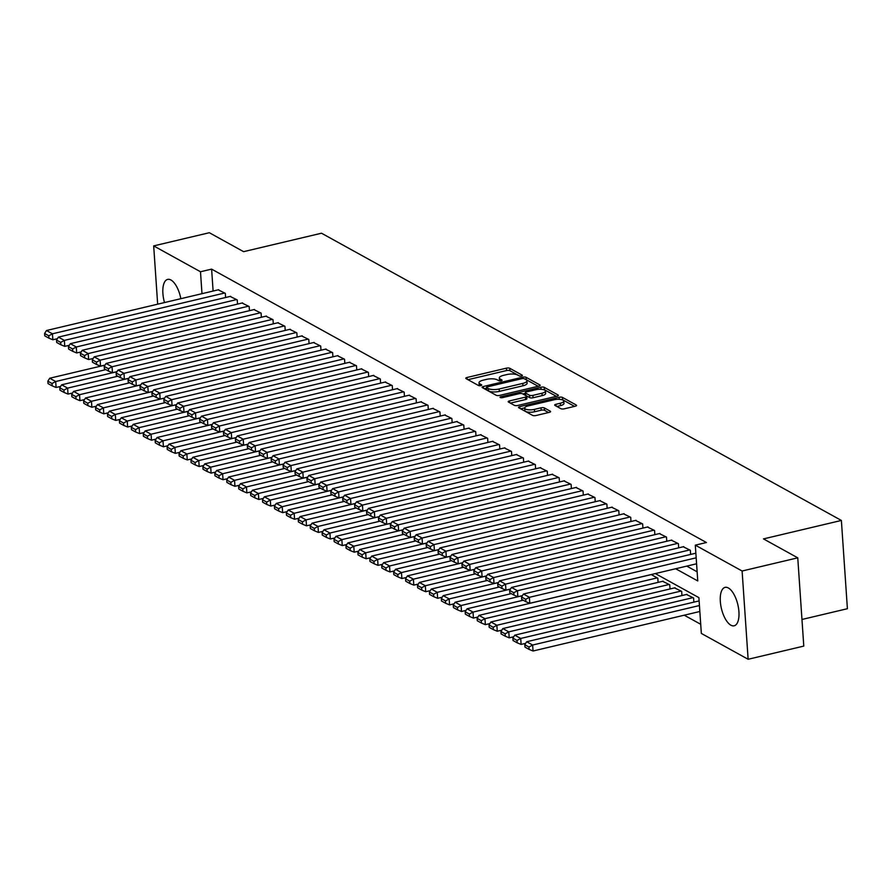 <?xml version="1.0" encoding="UTF-8"?>
<svg xmlns="http://www.w3.org/2000/svg" width="892" height="892" viewBox="0 0 892 892"><rect width="100%" height="100%" fill="white"/><g stroke="black" fill="none" stroke-linecap="round" stroke-linejoin="round"><path stroke-width="1.34" d="M521.474 375.967A1.739 0.569 -3.9 0 0 522.4 375.398A1.739 0.569 -3.9 0 0 522.188 375.153L509.756 368.285A2.486 0.814 -3.9 0 0 506.4 368.162L467.073 377.472A2.486 0.814 -3.9 0 0 465.769 378.286A2.486 0.814 -3.9 0 0 466.059 378.632L478.491 385.511A1.739 0.569 -3.9 0 0 480.844 385.6A1.739 0.569 -3.9 0 0 481.758 385.021A1.739 0.569 -3.9 0 0 481.557 384.787L479.941 383.894A7.95 2.598 -3.9 0 1 479.004 382.779A7.95 2.598 -3.9 0 1 483.185 380.17L486.463 379.39A7.95 2.598 -3.9 0 1 497.201 379.802L498.818 380.694A1.739 0.569 -3.9 0 0 501.159 380.784A1.739 0.569 -3.9 0 0 502.073 380.215A1.739 0.569 -3.9 0 0 501.873 379.97L500.267 379.078A7.95 2.598 -3.9 0 1 499.319 377.963A7.95 2.598 -3.9 0 1 503.512 375.354L506.79 374.584A7.95 2.598 -3.9 0 1 517.527 374.997L519.133 375.878A1.739 0.569 -3.9 0 0 521.474 375.967M730.894 625.192A19.735 8.441 76.7 0 1 720.714 604.954A19.735 8.441 76.7 0 1 725.073 587.382A19.735 8.441 76.7 0 1 728.351 587.973A19.735 8.441 76.7 0 1 738.531 608.21A19.735 8.441 76.7 0 1 734.172 625.794A19.735 8.441 76.7 0 1 730.894 625.192M164.507 302.555A19.735 8.441 76.7 0 1 167.64 279.397A19.735 8.441 76.7 0 1 170.93 279.988A19.735 8.441 76.7 0 1 180.842 298.697M560.89 408.692A2.486 0.814 -3.9 0 0 564.246 408.826L575.273 406.217A2.486 0.814 -3.9 0 0 576.589 405.392A2.486 0.814 -3.9 0 0 576.288 405.046L562.484 397.419A2.486 0.814 -3.9 0 0 559.128 397.286L519.802 406.607A2.486 0.814 -3.9 0 0 518.486 407.421A2.486 0.814 -3.9 0 0 518.787 407.767L532.591 415.393A2.486 0.814 -3.9 0 0 535.947 415.527L549.282 412.372A2.486 0.814 -3.9 0 0 550.587 411.558A2.486 0.814 -3.9 0 0 550.297 411.212L544.376 407.945A2.486 0.814 -3.9 0 0 541.031 407.811L534.419 409.372A6.645 2.174 -3.9 0 1 524.663 408.101A6.645 2.174 -3.9 0 1 528.153 405.916L554.043 399.783A6.645 2.174 -3.9 0 1 563.8 401.065A6.645 2.174 -3.9 0 1 560.31 403.24L555.995 404.266A2.486 0.814 -3.9 0 0 554.679 405.079A2.486 0.814 -3.9 0 0 554.98 405.436L560.89 408.692M157.661 304.183L153.68 245.902L209.33 232.723L243.605 251.667L321.51 233.213L841.379 520.449L763.485 538.902L797.76 557.835L742.111 571.014L748.132 659.277L701.335 633.42L698.893 597.64L655.319 573.567M153.68 245.902L200.488 271.759L201.982 293.68M675.668 568.739L697.756 580.937L695.314 545.157L706.442 542.526L211.616 269.128L200.488 271.759M695.314 545.157L742.111 571.014M538.88 386.102A2.486 0.814 -3.9 0 0 540.184 385.288A2.486 0.814 -3.9 0 0 539.894 384.943L526.079 377.305A2.486 0.814 -3.9 0 0 522.723 377.182L483.397 386.492A2.486 0.814 -3.9 0 0 482.093 387.306A2.486 0.814 -3.9 0 0 482.382 387.652L496.197 395.29A2.486 0.814 -3.9 0 0 499.553 395.412L538.88 386.102M544.276 387.362L558.091 394.989A2.486 0.814 -3.9 0 1 558.381 395.346A2.486 0.814 -3.9 0 1 557.076 396.16L517.75 405.47A2.486 0.814 -3.9 0 1 514.394 405.347L508.485 402.08A2.486 0.814 -3.9 0 1 508.195 401.723A2.486 0.814 -3.9 0 1 509.499 400.909L525.444 397.141A2.486 0.814 -3.9 0 0 526.759 396.316A2.486 0.814 -3.9 0 0 526.458 395.97L522.545 393.807A2.486 0.814 -3.9 0 0 519.189 393.673L502.586 397.609A1.739 0.569 -3.9 0 1 500.033 397.274A1.739 0.569 -3.9 0 1 500.947 396.706L540.92 387.228A2.486 0.814 -3.9 0 1 544.276 387.362L544.443 389.748L556.352 396.327M225.598 297.504L225.308 293.334L218.194 289.844M237.517 304.094L237.239 299.924L230.114 296.434M249.448 310.684L249.158 306.513L242.033 303.024M261.367 317.262L261.088 313.103L253.964 309.613M273.286 323.852L273.008 319.682L265.883 316.192M285.217 330.441L284.927 326.271L277.813 322.781M297.136 337.031L296.858 332.861L289.733 329.371M309.067 343.621L308.777 339.451L301.652 335.961M320.986 350.21L320.696 346.04L313.583 342.55M332.906 356.8L332.627 352.63L325.502 349.14M344.836 363.378L344.546 359.22L337.421 355.73M356.755 369.968L356.477 365.798L349.352 362.308M368.675 376.558L368.396 372.388L361.271 368.898M380.605 383.147L380.315 378.977L373.202 375.487M392.525 389.737L392.246 385.567L385.121 382.077M404.455 396.327L404.165 392.157L397.04 388.667M416.374 402.905L416.096 398.746L408.971 395.256M428.294 409.495L428.015 405.325L420.89 401.846M440.224 416.085L439.934 411.914L432.81 408.425M452.144 422.674L451.865 418.504L444.74 415.014M464.074 429.264L463.784 425.094L456.659 421.604M475.993 435.853L475.704 431.683L468.59 428.193M487.913 442.443L487.634 438.273L480.509 434.783M499.843 449.022L499.553 444.863L492.429 441.373M511.763 455.611L511.484 451.441L504.359 447.951M523.682 462.201L523.403 458.031L516.278 454.541M535.613 468.791L535.323 464.62L528.209 461.131M547.532 475.38L547.253 471.21L540.128 467.72M559.462 481.97L559.173 477.8L552.048 474.31M571.382 488.548L571.103 484.389L563.978 480.899M583.301 495.138L583.022 490.979L575.898 487.489M595.232 501.728L594.942 497.558L587.817 494.068M607.151 508.317L606.872 504.147L599.747 500.657M619.081 514.907L618.792 510.737L611.667 507.247M631.001 521.497L630.711 517.327L623.597 513.837M642.92 528.086L642.641 523.916L635.517 520.426M654.851 534.665L654.561 530.506L647.436 527.016M666.77 541.254L666.491 537.084L659.366 533.594M678.689 547.844L678.411 543.674L671.286 540.184M690.62 554.434L690.33 550.264L683.216 546.774M211.616 269.128L213.11 291.048M686.795 566.108L697.131 571.817M695.136 553.363L695.871 553.33M684.231 615.19L700.711 624.288M658.095 582.376L657.817 578.206L651.171 574.537M662.611 581.305L669.736 584.795L670.026 588.965M674.542 587.895L681.666 591.385L681.945 595.555M686.461 594.485L693.586 597.974L693.876 602.145M698.391 601.074L699.127 601.03M801.964 619.472L847.4 608.712L841.379 520.449M797.76 557.835L803.781 646.098L748.132 659.277M499.319 377.963L499.487 380.349A7.95 2.598 -3.9 0 0 499.71 380.906M479.004 382.779L479.171 385.166A7.95 2.598 -3.9 0 0 479.394 385.712M519.635 376.045L509.912 370.671A2.486 0.814 -3.9 0 0 506.567 370.548L467.954 379.691M486.575 388.165L484.289 388.711M538.155 386.269L526.247 379.691A2.486 0.814 -3.9 0 0 525.667 379.49M524.306 378.743A1.739 0.569 -3.9 0 0 521.965 378.654L487.445 386.827A1.739 0.569 -3.9 0 0 486.53 387.396A1.739 0.569 -3.9 0 0 486.731 387.641L488.426 388.577A7.95 2.598 -3.9 0 0 499.163 388.99L522.757 383.404A7.95 2.598 -3.9 0 0 526.949 380.795A7.95 2.598 -3.9 0 0 526.012 379.68L524.306 378.743M486.865 389.514A1.739 0.569 -3.9 0 0 486.686 389.782A1.739 0.569 -3.9 0 0 486.898 390.027L486.731 387.641M526.949 380.795L527.105 383.181A7.95 2.598 -3.9 0 1 522.924 385.79L499.33 391.376A7.95 2.598 -3.9 0 1 488.593 390.964L486.898 390.027M510.38 403.128L525.611 399.516A2.486 0.814 -3.9 0 0 526.916 398.702L526.759 396.316M522.801 393.952L525.355 393.35M542.001 393.216A6.645 2.174 -3.9 0 0 545.491 391.03A6.645 2.174 -3.9 0 0 535.735 389.759L526.615 391.911A2.486 0.814 -3.9 0 0 525.31 392.736A2.486 0.814 -3.9 0 0 525.6 393.082L529.525 395.245A2.486 0.814 -3.9 0 0 532.881 395.379L542.001 393.216L542.158 395.602A6.645 2.174 -3.9 0 0 545.659 393.417L545.491 391.03M525.31 392.736L525.466 395.123A2.486 0.814 -3.9 0 0 525.767 395.468L525.6 393.082M542.158 395.602L533.037 397.765A2.486 0.814 -3.9 0 1 529.681 397.631L525.767 395.468M544.443 389.748A2.486 0.814 -3.9 0 0 542.492 389.436M563.8 401.065L563.967 403.452A6.645 2.174 -3.9 0 1 560.466 405.626L556.876 406.484M524.663 408.101L524.819 410.487A6.645 2.174 -3.9 0 0 534.576 411.758L534.419 409.372M548.558 412.539L544.544 410.331A2.486 0.814 -3.9 0 0 541.188 410.197L534.576 411.758M524.674 407.867L520.683 408.815M574.548 406.384L562.64 399.806A2.486 0.814 -3.9 0 0 560.934 399.493M105.869 369.634L55.694 381.52L49.729 378.23L105.044 365.129M52.026 383.504L47.856 381.196L48.012 383.582L52.193 385.89L52.026 383.504L55.694 381.52L56.096 387.485L60.645 386.403M49.729 378.23L47.856 381.196M52.193 385.89L56.096 387.485M224.717 293L52.438 333.809L52.851 339.774L57.389 338.692M218.752 289.71L46.473 330.519L52.438 333.809L48.77 335.793L44.6 333.485L44.767 335.871L48.937 338.18L48.77 335.793M52.851 339.774L48.937 338.18M44.6 333.485L46.473 330.519M117.8 376.223L67.614 388.109L61.648 384.809L116.964 371.719M63.945 390.094L59.775 387.786L59.942 390.172L64.112 392.469L63.945 390.094L67.614 388.109L68.026 394.074L72.575 392.993M61.648 384.809L59.775 387.786M64.112 392.469L68.026 394.074M129.719 382.813L79.544 394.699L73.579 391.398L128.883 378.297M75.876 396.672L71.694 394.375L71.862 396.762L76.032 399.058L75.876 396.672L79.544 394.699L79.945 400.664L84.495 399.583M73.579 391.398L71.694 394.375M76.032 399.058L79.945 400.664M141.638 389.403L91.463 401.288L85.498 397.988L140.813 384.887M87.795 403.262L83.625 400.954L83.781 403.34L87.962 405.648L87.795 403.262L91.463 401.288L91.865 407.243L96.414 406.172M85.498 397.988L83.625 400.954M87.962 405.648L91.865 407.243M153.569 395.981L103.383 407.867L97.429 404.578L152.733 391.477M99.726 409.852L95.544 407.544L95.712 409.93L99.882 412.238L99.726 409.852L103.383 407.867L103.795 413.832L108.345 412.762M97.429 404.578L95.544 407.544M99.882 412.238L103.795 413.832M236.636 299.589L64.358 340.398L64.77 346.364L69.32 345.282M230.682 296.3L58.404 337.109L64.358 340.398L60.701 342.383L56.519 340.075L56.687 342.461L60.857 344.769L60.701 342.383M64.77 346.364L60.857 344.769M56.519 340.075L58.404 337.109M248.567 306.179L76.288 346.988L76.69 352.953L81.239 351.872M242.602 302.89L70.323 343.688L76.288 346.988L72.62 348.973L68.45 346.665L68.606 349.051L72.787 351.348L72.62 348.973M76.69 352.953L72.787 351.348M68.45 346.665L70.323 343.688M260.486 312.769L88.208 353.578L88.62 359.543L93.169 358.461M254.521 309.479L82.254 350.277L88.208 353.578L84.539 355.551L80.369 353.254L80.536 355.64L84.707 357.937L84.539 355.551M88.62 359.543L84.707 357.937M80.369 353.254L82.254 350.277M272.406 319.358L100.138 360.167L100.54 366.121L105.089 365.051M266.452 316.058L94.173 356.867L100.138 360.167L96.47 362.141L92.3 359.833L92.456 362.219L96.626 364.527L96.47 362.141M100.54 366.121L96.626 364.527M92.3 359.833L94.173 356.867M165.488 402.571L115.313 414.457L109.348 411.167L164.663 398.066M111.645 416.441L107.475 414.133L107.631 416.519L111.801 418.827L111.645 416.441L115.313 414.457L115.715 420.422L120.264 419.352M109.348 411.167L107.475 414.133M111.801 418.827L115.715 420.422M284.336 325.948L112.058 366.746L112.459 372.711L117.008 371.641M278.371 322.648L106.092 363.457L112.058 366.746L108.389 368.731L104.219 366.422L104.375 368.809L108.556 371.117L108.389 368.731M112.459 372.711L108.556 371.117M104.219 366.422L106.092 363.457M177.408 409.16L127.233 421.046L121.267 417.757L176.583 404.656M123.564 423.031L119.394 420.723L119.561 423.109L123.732 425.417L123.564 423.031L127.233 421.046L127.645 427.012L132.183 425.93M121.267 417.757L119.394 420.723M123.732 425.417L127.645 427.012M296.255 332.538L123.977 373.335L124.389 379.301L128.939 378.23M290.301 329.237L118.023 370.046L123.977 373.335L120.32 375.32L116.138 373.012L116.306 375.398L120.476 377.706L120.32 375.32M124.389 379.301L120.476 377.706M116.138 373.012L118.023 370.046M189.338 415.75L139.152 427.636L133.198 424.347L188.502 411.245M135.495 429.621L131.314 427.313L131.481 429.699L135.651 432.007L135.495 429.621L139.152 427.636L139.565 433.601L144.114 432.52M133.198 424.347L131.314 427.313M135.651 432.007L139.565 433.601M308.186 339.116L135.907 379.925L136.309 385.89L140.858 384.809M302.221 335.827L129.942 376.636L135.907 379.925L132.239 381.91L128.069 379.602L128.225 381.988L132.406 384.296L132.239 381.91M136.309 385.89L132.406 384.296M128.069 379.602L129.942 376.636M201.257 422.34L151.083 434.226L145.117 430.925L200.432 417.824M147.414 436.199L143.244 433.902L143.4 436.288L147.581 438.585L147.414 436.199L151.083 434.226L151.484 440.191L156.033 439.109M145.117 430.925L143.244 433.902M147.581 438.585L151.484 440.191M320.105 345.706L147.827 386.515L148.239 392.48L152.777 391.398M314.14 342.417L141.861 383.226L147.827 386.515L144.158 388.499L139.988 386.191L140.155 388.577L144.326 390.886L144.158 388.499M148.239 392.48L144.326 390.886M139.988 386.191L141.861 383.226M213.188 428.929L163.002 440.815L157.048 437.515L212.352 424.414M159.334 442.789L155.163 440.492L155.331 442.867L159.501 445.175L159.334 442.789L163.002 440.815L163.414 446.78L167.964 445.699M157.048 437.515L155.163 440.492M159.501 445.175L163.414 446.78M332.025 352.295L159.757 393.104L160.159 399.07L164.708 397.988M326.071 349.006L153.792 389.804L159.757 393.104L156.089 395.078L151.908 392.781L152.075 395.167L156.245 397.464L156.089 395.078M160.159 399.07L156.245 397.464M151.908 392.781L153.792 389.804M225.107 435.519L174.932 447.405L168.967 444.105L224.271 431.003M171.264 449.378L167.094 447.07L167.25 449.457L171.42 451.765L171.264 449.378L174.932 447.405L175.334 453.359L179.883 452.289M168.967 444.105L167.094 447.07M171.42 451.765L175.334 453.359M343.955 358.885L171.677 399.694L172.078 405.659L176.627 404.578M337.99 355.596L165.711 396.394L171.677 399.694L168.008 401.668L163.838 399.371L163.994 401.746L168.175 404.054L168.008 401.668M172.078 405.659L168.175 404.054M163.838 399.371L165.711 396.394M237.027 442.097L186.852 453.983L180.886 450.694L236.202 437.593M183.183 455.968L179.013 453.66L179.169 456.046L183.351 458.354L183.183 455.968L186.852 453.983L187.253 459.949L191.802 458.878M180.886 450.694L179.013 453.66M183.351 458.354L187.253 459.949M355.875 365.475L183.596 406.284L184.008 412.238L188.558 411.167M349.909 362.174L177.642 402.983L183.596 406.284L179.928 408.257L175.757 405.949L175.925 408.335L180.095 410.643L179.928 408.257M184.008 412.238L180.095 410.643M175.757 405.949L177.642 402.983M248.957 448.687L198.771 460.573L192.817 457.284L248.121 444.183M195.114 462.558L190.933 460.25L191.1 462.636L195.27 464.944L195.114 462.558L198.771 460.573L199.184 466.538L203.733 465.457M192.817 457.284L190.933 460.25M195.27 464.944L199.184 466.538M367.805 372.064L195.526 412.862L195.928 418.827L200.477 417.757M361.84 368.764L189.561 409.573L195.526 412.862L191.858 414.847L187.688 412.539L187.844 414.925L192.014 417.233L191.858 414.847M195.928 418.827L192.014 417.233M187.688 412.539L189.561 409.573M260.877 455.277L210.702 467.163L204.736 463.873L260.051 450.772M207.033 469.147L202.863 466.839L203.019 469.225L207.2 471.533L207.033 469.147L210.702 467.163L211.103 473.128L215.652 472.046M204.736 463.873L202.863 466.839M207.2 471.533L211.103 473.128M272.807 461.866L222.621 473.752L216.656 470.463L271.971 457.362M218.953 475.737L214.782 473.429L214.95 475.815L219.12 478.123L218.953 475.737L222.621 473.752L223.033 479.718L227.571 478.636M216.656 470.463L214.782 473.429M219.12 478.123L223.033 479.718M284.726 468.456L234.551 480.342L228.586 477.042L283.89 463.94M230.883 482.316L226.702 480.019L226.869 482.405L231.039 484.702L230.883 482.316L234.551 480.342L234.953 486.307L239.502 485.226M228.586 477.042L226.702 480.019M231.039 484.702L234.953 486.307M296.646 475.046L246.471 486.932L240.505 483.631L295.821 470.53M242.802 488.905L238.632 486.597L238.788 488.983L242.97 491.291L242.802 488.905L246.471 486.932L246.872 492.897L251.421 491.815M240.505 483.631L238.632 486.597M242.97 491.291L246.872 492.897M308.576 481.635L258.39 493.51L252.436 490.221L307.74 477.12M254.722 495.495L250.552 493.187L250.719 495.573L254.889 497.881L254.722 495.495L258.39 493.51L258.803 499.475L263.352 498.405M252.436 490.221L250.552 493.187M254.889 497.881L258.803 499.475M320.496 488.214L270.321 500.1L264.355 496.811L319.671 483.709M266.652 502.084L262.482 499.776L262.638 502.163L266.808 504.471L266.652 502.084L270.321 500.1L270.722 506.065L275.271 504.995M264.355 496.811L262.482 499.776M266.808 504.471L270.722 506.065M332.415 494.804L282.24 506.689L276.275 503.4L331.59 490.299M278.572 508.674L274.401 506.366L274.569 508.752L278.739 511.06L278.572 508.674L282.24 506.689L282.641 512.655L287.191 511.573M276.275 503.4L274.401 506.366M278.739 511.06L282.641 512.655M344.345 501.393L294.159 513.279L288.205 509.99L343.509 496.889M290.502 515.264L286.321 512.956L286.488 515.342L290.658 517.65L290.502 515.264L294.159 513.279L294.572 519.244L299.121 518.163M288.205 509.99L286.321 512.956M290.658 517.65L294.572 519.244M356.265 507.983L306.09 519.869L300.125 516.568L355.44 503.467M302.421 521.853L298.251 519.545L298.407 521.932L302.589 524.228L302.421 521.853L306.09 519.869L306.491 525.834L311.04 524.752M300.125 516.568L298.251 519.545M302.589 524.228L306.491 525.834M368.195 514.572L318.009 526.458L312.044 523.158L367.359 510.057M314.341 528.432L310.171 526.135L310.338 528.51L314.508 530.818L314.341 528.432L318.009 526.458L318.422 532.424L322.971 531.342M312.044 523.158L310.171 526.135M314.508 530.818L318.422 532.424M380.115 521.162L329.94 533.048L323.974 529.748L379.278 516.646M326.271 535.022L322.101 532.714L322.257 535.1L326.427 537.408L326.271 535.022L329.94 533.048L330.341 539.002L334.89 537.932M323.974 529.748L322.101 532.714M326.427 537.408L330.341 539.002M392.034 527.741L341.859 539.627L335.894 536.337L391.209 523.236M338.191 541.611L334.021 539.303L334.177 541.689L338.358 543.997L338.191 541.611L341.859 539.627L342.26 545.592L346.81 544.521M335.894 536.337L334.021 539.303M338.358 543.997L342.26 545.592M403.964 534.33L353.778 546.216L347.824 542.927L403.128 529.826M350.121 548.201L345.94 545.893L346.107 548.279L350.277 550.587L350.121 548.201L353.778 546.216L354.191 552.181L358.74 551.111M347.824 542.927L345.94 545.893M350.277 550.587L354.191 552.181M415.884 540.92L365.709 552.806L359.744 549.517L415.059 536.415M362.041 554.791L357.87 552.482L358.026 554.869L362.208 557.177L362.041 554.791L365.709 552.806L366.11 558.771L370.659 557.69M359.744 549.517L357.87 552.482M362.208 557.177L366.11 558.771M427.814 547.51L377.628 559.395L371.663 556.106L426.978 543.005M373.96 561.38L369.79 559.072L369.957 561.458L374.127 563.766L373.96 561.38L377.628 559.395L378.041 565.361L382.579 564.279M371.663 556.106L369.79 559.072M374.127 563.766L378.041 565.361M439.734 554.099L389.548 565.985L383.593 562.685L438.897 549.583M385.89 567.959L381.709 565.662L381.876 568.048L386.046 570.345L385.89 567.959L389.548 565.985L389.96 571.95L394.509 570.869M383.593 562.685L381.709 565.662M386.046 570.345L389.96 571.95M451.653 560.689L401.478 572.575L395.513 569.274L450.828 556.173M397.81 574.548L393.64 572.24L393.796 574.626L397.977 576.934L397.81 574.548L401.478 572.575L401.879 578.54L406.429 577.458M395.513 569.274L393.64 572.24M397.977 576.934L401.879 578.54M463.584 567.279L413.397 579.164L407.443 575.864L462.747 562.763M409.729 581.138L405.559 578.83L405.726 581.216L409.896 583.524L409.729 581.138L413.397 579.164L413.81 585.119L418.359 584.048M407.443 575.864L405.559 578.83M409.896 583.524L413.81 585.119M475.503 573.857L425.328 585.743L419.363 582.454L474.678 569.352M421.66 587.728L417.489 585.42L417.646 587.806L421.816 590.114L421.66 587.728L425.328 585.743L425.729 591.708L430.278 590.638M419.363 582.454L417.489 585.42M421.816 590.114L425.729 591.708M487.422 580.447L437.247 592.333L431.282 589.043L486.597 575.942M433.579 594.317L429.409 592.009L429.576 594.395L433.746 596.703L433.579 594.317L437.247 592.333L437.649 598.298L442.198 597.216M431.282 589.043L429.409 592.009M433.746 596.703L437.649 598.298M499.353 587.036L449.167 598.922L443.212 595.633L498.517 582.532M445.509 600.907L441.328 598.599L441.495 600.985L445.666 603.293L445.509 600.907L449.167 598.922L449.579 604.888L454.128 603.806M443.212 595.633L441.328 598.599M445.666 603.293L449.579 604.888M511.272 593.626L461.097 605.512L455.132 602.223L510.447 589.121M457.429 607.497L453.259 605.189L453.415 607.575L457.596 609.872L457.429 607.497L461.097 605.512L461.498 611.477L466.048 610.396M455.132 602.223L453.259 605.189M457.596 609.872L461.498 611.477M523.203 600.216L473.016 612.102L467.051 608.801L522.366 595.7M469.348 614.075L465.178 611.778L465.345 614.164L469.515 616.461L469.348 614.075L473.016 612.102L473.429 618.067L477.978 616.985M467.051 608.801L465.178 611.778M469.515 616.461L473.429 618.067M657.214 577.882L484.947 618.691L478.982 615.391L651.26 574.582M481.279 620.665L477.097 618.357L477.265 620.743L481.435 623.051L481.279 620.665L484.947 618.691L485.348 624.645L489.898 623.575M478.982 615.391L477.097 618.357M481.435 623.051L485.348 624.645M669.145 584.472L496.866 625.27L490.901 621.98L663.18 581.171M493.198 627.254L489.028 624.946L489.184 627.332L493.365 629.641L493.198 627.254L496.866 625.27L497.268 631.235L501.817 630.165M490.901 621.98L489.028 624.946M493.365 629.641L497.268 631.235M681.064 591.062L508.786 631.859L502.832 628.57L675.099 587.761M505.128 633.844L500.947 631.536L501.114 633.922L505.285 636.23L505.128 633.844L508.786 631.859L509.198 637.825L513.747 636.754M502.832 628.57L500.947 631.536M505.285 636.23L509.198 637.825M692.995 597.64L520.716 638.449L514.751 635.16L687.03 594.351M517.048 640.434L512.878 638.126L513.034 640.512L517.204 642.82L517.048 640.434L520.716 638.449L521.118 644.414L525.667 643.333M514.751 635.16L512.878 638.126M517.204 642.82L521.118 644.414M699.428 605.534L532.635 645.039L526.67 641.749L698.949 600.94M528.967 647.023L524.797 644.715L524.964 647.101L529.134 649.409L528.967 647.023L532.635 645.039L533.048 651.004L699.841 611.499M526.67 641.749L524.797 644.715M529.134 649.409L533.048 651.004M379.724 378.654L207.446 419.452L207.847 425.417L212.396 424.336M373.759 375.354L201.48 416.163L207.446 419.452L203.777 421.437L199.607 419.128L199.775 421.515L203.945 423.823L203.777 421.437M207.847 425.417L203.945 423.823M199.607 419.128L201.48 416.163M391.644 385.233L219.365 426.042L219.778 432.007L224.327 430.925M385.69 381.943L213.411 422.752L219.365 426.042L215.708 428.026L211.527 425.718L211.694 428.104L215.864 430.412L215.708 428.026M219.778 432.007L215.864 430.412M211.527 425.718L213.411 422.752M403.574 391.822L231.296 432.631L231.697 438.596L236.246 437.515M397.609 388.533L225.33 429.342L231.296 432.631L227.627 434.616L223.457 432.308L223.613 434.694L227.794 436.991L227.627 434.616M231.697 438.596L227.794 436.991M223.457 432.308L225.33 429.342M415.494 398.412L243.215 439.221L243.627 445.186L248.177 444.105M409.528 395.123L237.25 435.92L243.215 439.221L239.547 441.194L235.376 438.897L235.544 441.284L239.714 443.58L239.547 441.194M243.627 445.186L239.714 443.58M235.376 438.897L237.25 435.92M427.413 405.001L255.145 445.81L255.547 451.765L260.096 450.694M421.459 401.712L249.18 442.51L255.145 445.81L251.477 447.784L247.307 445.476L247.463 447.862L251.633 450.17L251.477 447.784M255.547 451.765L251.633 450.17M247.307 445.476L249.18 442.51M439.343 411.591L267.065 452.389L267.466 458.354L272.015 457.284M433.378 408.291L261.1 449.1L267.065 452.389L263.396 454.374L259.226 452.066L259.382 454.452L263.564 456.76L263.396 454.374M267.466 458.354L263.564 456.76M259.226 452.066L261.1 449.1M451.263 418.181L278.984 458.979L279.397 464.944L283.946 463.873M445.309 414.88L273.03 455.689L278.984 458.979L275.327 460.963L271.146 458.655L271.313 461.041L275.483 463.349L275.327 460.963M279.397 464.944L275.483 463.349M271.146 458.655L273.03 455.689M463.193 424.759L290.915 465.568L291.316 471.533L295.865 470.452M457.228 421.47L284.949 462.279L290.915 465.568L287.246 467.553L283.076 465.245L283.232 467.631L287.414 469.939L287.246 467.553M291.316 471.533L287.414 469.939M283.076 465.245L284.949 462.279M475.113 431.349L302.834 472.158L303.247 478.123L307.785 477.042M469.147 428.06L296.869 468.869L302.834 472.158L299.166 474.143L294.996 471.835L295.163 474.221L299.333 476.529L299.166 474.143M303.247 478.123L299.333 476.529M294.996 471.835L296.869 468.869M487.032 437.939L314.753 478.748L315.166 484.713L319.715 483.631M481.078 434.649L308.799 475.447L314.753 478.748L311.096 480.721L306.915 478.424L307.082 480.81L311.252 483.107L311.096 480.721M315.166 484.713L311.252 483.107M306.915 478.424L308.799 475.447M498.962 444.528L326.684 485.337L327.085 491.302L331.634 490.221M492.997 441.239L320.719 482.037L326.684 485.337L323.015 487.311L318.845 485.014L319.002 487.389L323.183 489.697L323.015 487.311M327.085 491.302L323.183 489.697M318.845 485.014L320.719 482.037M510.882 451.118L338.603 491.927L339.016 497.881L343.565 496.811M504.917 447.817L332.649 488.626L338.603 491.927L334.935 493.9L330.765 491.592L330.932 493.978L335.102 496.287L334.935 493.9M339.016 497.881L335.102 496.287M330.765 491.592L332.649 488.626M522.812 457.707L350.534 498.505L350.935 504.471L355.484 503.4M516.847 454.407L344.568 495.216L350.534 498.505L346.865 500.49L342.695 498.182L342.851 500.568L347.021 502.876L346.865 500.49M350.935 504.471L347.021 502.876M342.695 498.182L344.568 495.216M534.732 464.297L362.453 505.095L362.854 511.06L367.404 509.99M528.766 460.997L356.488 501.806L362.453 505.095L358.785 507.08L354.615 504.772L354.782 507.158L358.952 509.466L358.785 507.08M362.854 511.06L358.952 509.466M354.615 504.772L356.488 501.806M546.651 470.876L374.372 511.685L374.785 517.65L379.334 516.568M540.697 467.586L368.418 508.395L374.372 511.685L370.715 513.669L366.534 511.361L366.701 513.747L370.871 516.055L370.715 513.669M374.785 517.65L370.871 516.055M366.534 511.361L368.418 508.395M558.582 477.465L386.303 518.274L386.704 524.24L391.253 523.158M552.616 474.176L380.338 514.985L386.303 518.274L382.635 520.259L378.464 517.951L378.621 520.337L382.802 522.645L382.635 520.259M386.704 524.24L382.802 522.645M378.464 517.951L380.338 514.985M570.501 484.055L398.222 524.864L398.635 530.829L403.184 529.748M564.536 480.766L392.257 521.564L398.222 524.864L394.554 526.837L390.384 524.541L390.551 526.927L394.721 529.224L394.554 526.837M398.635 530.829L394.721 529.224M390.384 524.541L392.257 521.564M582.42 490.645L410.153 531.454L410.554 537.419L415.103 536.337M576.466 487.355L404.188 528.153L410.153 531.454L406.484 533.427L402.303 531.119L402.47 533.505L406.64 535.813L406.484 533.427M410.554 537.419L406.64 535.813M402.303 531.119L404.188 528.153M594.351 497.234L422.072 538.043L422.473 543.997L427.023 542.927M588.386 493.934L416.107 534.743L422.072 538.043L418.404 540.017L414.234 537.709L414.39 540.095L418.571 542.403L418.404 540.017M422.473 543.997L418.571 542.403M414.234 537.709L416.107 534.743M606.27 503.824L433.991 544.622L434.404 550.587L438.953 549.517M600.305 500.523L428.037 541.332L433.991 544.622L430.334 546.606L426.153 544.298L426.32 546.684L430.49 548.993L430.334 546.606M434.404 550.587L430.49 548.993M426.153 544.298L428.037 541.332M618.201 510.414L445.922 551.211L446.323 557.177L450.873 556.095M612.235 507.113L439.957 547.922L445.922 551.211L442.254 553.196L438.083 550.888L438.24 553.274L442.41 555.582L442.254 553.196M446.323 557.177L442.41 555.582M438.083 550.888L439.957 547.922M630.12 516.992L457.841 557.801L458.254 563.766L462.792 562.685M624.155 513.703L451.876 554.512L457.841 557.801L454.173 559.786L450.003 557.478L450.17 559.864L454.34 562.172L454.173 559.786M458.254 563.766L454.34 562.172M450.003 557.478L451.876 554.512M642.039 523.582L469.761 564.391L470.173 570.356L474.722 569.274M636.085 520.292L463.807 561.101L469.761 564.391L466.103 566.375L461.922 564.067L462.089 566.453L466.26 568.75L466.103 566.375M470.173 570.356L466.26 568.75M461.922 564.067L463.807 561.101M653.97 530.171L481.691 570.98L482.093 576.946L486.642 575.864M648.005 526.882L475.726 567.68L481.691 570.98L478.023 572.954L473.853 570.657L474.009 573.043L478.19 575.34L478.023 572.954M482.093 576.946L478.19 575.34M473.853 570.657L475.726 567.68M665.889 536.761L493.611 577.57L494.023 583.524L498.572 582.454M659.924 533.461L487.656 574.27L493.611 577.57L489.942 579.544L485.772 577.236L485.939 579.622L490.109 581.93L489.942 579.544M494.023 583.524L490.109 581.93M485.772 577.236L487.656 574.27M677.808 543.351L505.541 584.149L505.942 590.114L510.492 589.043M671.854 540.05L499.576 580.859L505.541 584.149L501.873 586.133L497.703 583.825L497.859 586.211L502.029 588.519L501.873 586.133M505.942 590.114L502.029 588.519M497.703 583.825L499.576 580.859M689.739 549.94L517.46 590.738L517.862 596.703L522.411 595.633M683.774 546.64L511.495 587.449L517.46 590.738L513.792 592.723L509.622 590.415L509.789 592.801L513.959 595.109L513.792 592.723M517.862 596.703L513.959 595.109M509.622 590.415L511.495 587.449M696.173 557.823L529.38 597.328L529.792 603.293L696.585 563.789M695.704 553.23L523.426 594.039L529.38 597.328L525.722 599.312L521.541 597.004L521.708 599.391L525.879 601.699L525.722 599.312M529.792 603.293L525.879 601.699M521.541 597.004L523.426 594.039M500.39 380.895L500.267 379.078M480.063 385.712L479.941 383.894M467.196 379.267L467.073 377.472M506.567 370.548L506.4 368.162M509.912 370.671L509.756 368.285M483.52 388.288L483.397 386.492M522.823 378.531L522.723 377.182M526.247 379.691L526.079 377.305M539.939 385.667L539.894 384.943M488.593 390.964L488.426 388.577M499.33 391.376L499.163 388.99M522.924 385.79L522.757 383.404M558.147 395.725L558.091 394.989M509.622 402.705L509.499 400.909M525.611 399.516L525.444 397.141M501.014 397.72L500.947 396.706M541.065 389.291L540.92 387.228M529.681 397.631L529.525 395.245M533.037 397.765L532.881 395.379M556.117 406.061L555.995 404.266M560.466 405.626L560.31 403.24M541.188 410.197L541.031 407.811M544.544 410.331L544.376 407.945M550.342 411.937L550.297 411.212M519.924 408.391L519.802 406.607M559.262 399.315L559.128 397.286M562.64 399.806L562.484 397.419M576.343 405.782L576.288 405.046M486.686 389.782L486.53 387.396"/></g></svg>
